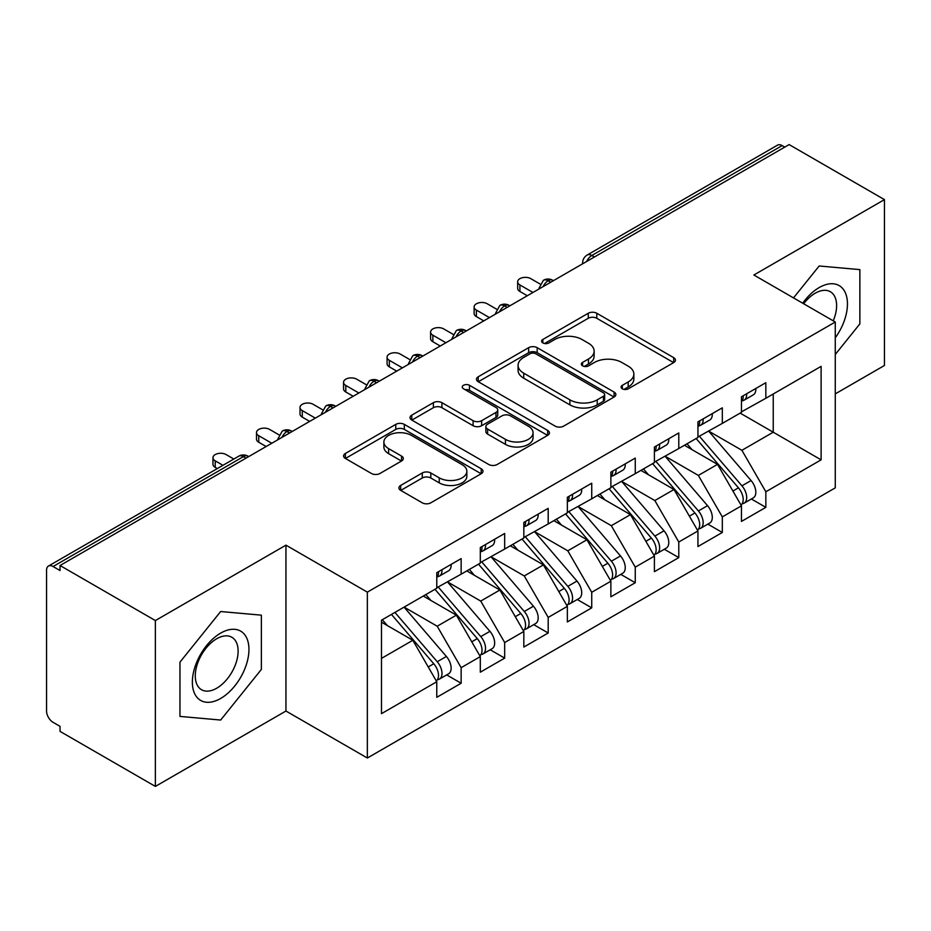 <?xml version="1.0" encoding="UTF-8"?>
<svg xmlns="http://www.w3.org/2000/svg" width="931" height="931" viewBox="0 0 931 931"><rect width="100%" height="100%" fill="white"/><g stroke="black" fill="none" stroke-linecap="round" stroke-linejoin="round"><path stroke-width="1.4" d="M622.315 388.797A4.224 2.444 0 0 0 628.297 388.797L673.695 362.59A6.04 3.491 0 0 0 675.464 360.122A6.04 3.491 0 0 0 673.695 357.655L596.794 313.258A6.04 3.491 0 0 0 588.252 313.258L542.854 339.466A4.224 2.444 0 0 0 541.609 341.188A4.224 2.444 0 0 0 542.854 342.922A4.224 2.444 0 0 0 548.836 342.922L554.713 339.524A19.33 11.16 0 0 1 582.05 339.524L588.462 343.225A19.33 11.16 0 0 1 594.129 351.115A19.33 11.16 0 0 1 588.462 359.017L582.585 362.403A4.224 2.444 0 0 0 581.351 364.137A4.224 2.444 0 0 0 582.585 365.86A4.224 2.444 0 0 0 588.567 365.86L594.444 362.462A19.33 11.16 0 0 1 621.792 362.462L628.192 366.162A19.33 11.16 0 0 1 633.86 374.064A19.33 11.16 0 0 1 628.192 381.954L622.315 385.341A4.224 2.444 0 0 0 621.082 387.075A4.224 2.444 0 0 0 622.315 388.797L622.315 385.341M400.691 485.435A6.04 3.491 0 0 0 398.91 487.902A6.04 3.491 0 0 0 400.691 490.369L422.267 502.821A6.04 3.491 0 0 0 430.809 502.821L481.222 473.716A6.04 3.491 0 0 0 482.991 471.249A6.04 3.491 0 0 0 481.222 468.782L404.322 424.385A6.04 3.491 0 0 0 395.768 424.385L345.354 453.49A6.04 3.491 0 0 0 343.586 455.957A6.04 3.491 0 0 0 345.354 458.424L371.422 473.472A6.04 3.491 0 0 0 379.964 473.472L401.54 461.008A6.04 3.491 0 0 0 403.309 458.541A6.04 3.491 0 0 0 401.54 456.074L388.611 448.614A16.164 9.333 0 0 1 383.886 442.016A16.164 9.333 0 0 1 393.86 433.392A16.164 9.333 0 0 1 411.479 435.417L462.102 464.65A16.164 9.333 0 0 1 466.838 471.249A16.164 9.333 0 0 1 456.853 479.872A16.164 9.333 0 0 1 439.246 477.847L430.809 472.971A6.04 3.491 0 0 0 422.267 472.971L400.691 485.435L400.691 490.369M835.27 393.883L884.45 365.487L884.45 199.618L789.127 144.584L60.038 565.513L60.038 570.54L53.079 566.525A9.229 5.33 -120 0 0 48.459 566.06A9.229 5.33 -120 0 0 46.55 570.296L46.55 711.028A9.229 5.33 -120 0 0 53.079 722.328L60.038 726.355L60.038 731.382L155.372 786.416L285.945 711.028L367.349 758.02L367.349 592.151L285.945 545.159L155.372 620.558L60.038 565.513M884.45 199.618L753.866 275.006L835.27 322.01L367.349 592.151M555.132 426.107A6.04 3.491 0 0 0 563.686 426.107L614.099 397.002A6.04 3.491 0 0 0 615.868 394.535A6.04 3.491 0 0 0 614.099 392.067L537.187 347.67A6.04 3.491 0 0 0 528.645 347.67L478.231 376.776A6.04 3.491 0 0 0 476.463 379.243A6.04 3.491 0 0 0 478.231 381.71L555.132 426.107M465.186 389.717A4.224 2.444 0 0 1 469.468 390.31L469.468 385.283L547.661 430.425A6.04 3.491 0 0 1 549.43 432.892A6.04 3.491 0 0 1 547.661 435.359L497.247 464.464A6.04 3.491 0 0 1 488.694 464.464L411.793 420.067L411.793 415.133A6.04 3.491 0 0 0 410.024 417.6A6.04 3.491 0 0 0 411.793 420.067M411.793 415.133L433.369 402.669A6.04 3.491 0 0 1 441.911 402.669L473.099 420.684A6.04 3.491 0 0 0 481.653 420.684L495.967 412.421A6.04 3.491 0 0 0 497.736 409.954A6.04 3.491 0 0 0 495.967 407.487L463.487 388.739A4.224 2.444 0 0 1 462.253 387.005A4.224 2.444 0 0 1 464.86 384.759A4.224 2.444 0 0 1 469.468 385.283M367.349 758.02L835.27 487.867L835.27 322.01M740.157 413.108L821.119 459.844L821.119 366.36L765.841 398.27L765.841 382.699L741.46 396.769L741.46 412.352L722.316 423.407L722.316 407.825L697.936 421.894L697.936 437.477L678.78 448.533L678.78 432.95L654.412 447.031L654.412 462.614L635.256 473.67L635.256 458.087L610.876 472.157L610.876 487.739L591.732 498.795L591.732 483.212L567.351 497.294L567.351 512.865L548.196 523.932L548.196 508.349L523.827 522.419L523.827 538.002L504.672 549.057L504.672 533.475L480.303 547.544L480.303 563.127L461.148 574.183L461.148 558.612L436.767 572.681L436.767 588.264L381.489 620.174L381.489 713.658L436.767 681.748L412.829 640.284L381.489 622.187M821.119 459.844L765.841 491.766L741.902 450.301L708.817 431.193M751.375 498.993L765.841 507.348L765.841 491.766M765.841 507.348L741.46 521.418L741.46 505.836L722.316 516.891L698.366 475.427L665.293 456.33M707.839 524.118L722.316 532.474L722.316 516.891M722.316 532.474L697.936 546.544L697.936 530.961L678.78 542.017L654.842 500.552L621.757 481.455M664.315 549.255L678.78 557.599L678.78 542.017M678.78 557.599L654.412 571.681L654.412 556.098L635.256 567.154L611.318 525.689L578.232 506.592M620.791 574.38L635.256 582.736L635.256 567.154M635.256 582.736L610.876 596.806L610.876 581.223L591.732 592.279L567.794 550.815L534.708 531.717M577.267 599.506L591.732 607.862L591.732 592.279M591.732 607.862L567.351 621.931L567.351 606.36L548.196 617.416L524.258 575.952L491.184 556.843M533.731 624.643L548.196 632.999L548.196 617.416M548.196 632.999L523.827 647.068L523.827 631.486L504.672 642.541L480.733 601.077L447.648 581.98M490.206 649.768L504.672 658.124L504.672 642.541M504.672 658.124L480.303 672.194L480.303 656.611L461.148 667.678L437.209 626.214L404.124 607.105M446.682 674.905L461.148 683.249L461.148 667.678M461.148 683.249L436.767 697.331L436.767 681.748M436.767 587.764L461.148 574.183M381.489 658.38L412.829 640.284M480.303 562.627L504.672 549.057M437.209 626.214L456.365 615.147L423.279 596.049M480.303 656.611L456.365 615.147M523.827 537.501L548.196 523.932M480.733 601.077L499.889 590.021L466.803 570.924M523.827 631.486L499.889 590.021M567.351 512.364L591.732 498.795M524.258 575.952L543.413 564.896L510.328 545.787M567.351 606.36L543.413 564.896M610.876 487.239L635.256 473.67M567.794 550.815L586.937 539.759L553.864 520.662M610.876 581.223L586.937 539.759M654.412 462.102L678.78 448.533M611.318 525.689L630.473 514.634L597.388 495.525M654.412 556.098L630.473 514.634M697.936 436.976L722.316 423.407M654.842 500.552L673.997 489.497L640.912 470.399M697.936 530.961L673.997 489.497M784.775 147.098L782.156 145.585L591.837 255.478L594.455 256.979M586.611 261.506A9.229 5.33 120 0 1 591.837 255.478A9.229 5.33 60 0 0 587.217 255.013L777.548 145.131A9.229 5.33 60 0 1 782.156 145.585M741.46 411.851L765.841 398.27M741.902 450.301L773.242 432.205L773.242 393.999L821.119 366.36M698.366 475.427L717.522 464.371L684.436 445.274M741.46 505.836L717.522 464.371M155.372 620.558L155.372 786.416M819.164 265.987L793.503 297.897L819.164 265.987L859.86 269.618L819.164 265.987M859.86 323.883L859.86 269.618L859.86 323.883L835.27 354.478L859.86 323.883M285.945 711.028L285.945 545.159M261.355 669.424L261.355 615.158L220.659 611.527L179.962 662.15L179.962 716.416L220.659 720.047L261.355 669.424L220.659 720.047L179.962 716.416L179.962 662.15L220.659 611.527L261.355 615.158L261.355 669.424M550.71 282.233L548.091 280.731A9.229 5.33 -120 0 0 543.471 280.266A9.229 5.33 -120 0 0 543.367 280.336L539.072 288.144A9.229 5.33 0 0 0 539.165 288.901M507.174 307.37L504.567 305.857A9.229 5.33 -120 0 0 499.947 305.403A9.229 5.33 -120 0 0 499.842 305.461L495.548 313.27A9.229 5.33 0 0 0 495.641 314.026M463.65 332.495L461.043 330.994A9.229 5.33 -120 0 0 456.423 330.528A9.229 5.33 -120 0 0 456.318 330.598L452.024 338.395A9.229 5.33 0 0 0 452.117 339.163M420.125 357.632L417.507 356.119A9.229 5.33 -120 0 0 412.899 355.665A9.229 5.33 -120 0 0 412.782 355.723L408.488 363.532A9.229 5.33 0 0 0 408.581 364.289M376.601 382.757L373.983 381.245A9.229 5.33 -120 0 0 369.363 380.791A9.229 5.33 -120 0 0 369.258 380.86L364.964 388.658A9.229 5.33 0 0 0 365.057 389.414M333.065 407.883L330.458 406.382A9.229 5.33 -120 0 0 325.838 405.928A9.229 5.33 -120 0 0 325.734 405.986L321.439 413.795A9.229 5.33 0 0 0 321.532 414.551M289.541 433.02L286.934 431.507A9.229 5.33 -120 0 0 282.314 431.053A9.229 5.33 -120 0 0 282.209 431.123L277.915 438.92A9.229 5.33 0 0 0 278.008 439.676M624.014 389.391L628.192 386.982A19.33 11.16 0 0 0 633.86 379.092L633.86 374.064M594.129 351.115L594.129 356.142A19.33 11.16 0 0 1 588.462 364.044L584.272 366.453M673.613 362.636L596.794 318.286A6.04 3.491 0 0 0 588.252 318.286L544.542 343.516M614.018 397.048L537.187 352.698A6.04 3.491 0 0 0 528.645 352.698L478.313 381.757M603.416 396.257A4.224 2.444 0 0 0 604.65 394.535A4.224 2.444 0 0 0 603.416 392.812L535.907 353.838A4.224 2.444 0 0 0 529.925 353.838L523.734 357.411A19.33 11.16 0 0 0 518.067 365.301A19.33 11.16 0 0 0 523.734 373.191L569.877 399.841A19.33 11.16 0 0 0 597.225 399.841L603.416 396.257L603.416 401.284A4.224 2.444 0 0 0 604.65 399.562L604.65 394.535M518.067 365.301L518.067 370.329A19.33 11.16 0 0 0 523.734 378.219L523.734 373.191M603.416 401.284L597.225 404.869A19.33 11.16 0 0 1 569.877 404.869L523.734 378.219M411.874 420.114L433.369 407.697L433.369 402.669M497.736 409.954L497.736 414.982A6.04 3.491 0 0 1 495.967 417.449L481.653 425.711A6.04 3.491 0 0 1 473.099 425.711L441.911 407.697A6.04 3.491 0 0 0 433.369 407.697M469.468 390.31L547.579 435.405M505.463 439.362A16.164 9.333 0 0 0 523.082 441.387A16.164 9.333 0 0 0 533.056 432.764A16.164 9.333 0 0 0 528.331 426.165L510.491 415.866A6.04 3.491 0 0 0 501.949 415.866L487.635 424.129A6.04 3.491 0 0 0 485.866 426.596A6.04 3.491 0 0 0 487.635 429.063L505.463 439.362L505.463 444.39A16.164 9.333 0 0 0 523.082 446.415A16.164 9.333 0 0 0 533.056 437.791L533.056 432.764M485.866 426.596L485.866 431.623A6.04 3.491 0 0 0 487.635 434.09L487.635 429.063M505.463 444.39L487.635 434.09M466.838 471.249L466.838 476.276A16.164 9.333 0 0 1 456.853 484.9A16.164 9.333 0 0 1 439.246 482.875L430.809 477.999A6.04 3.491 0 0 0 422.267 477.999L400.761 490.416M383.886 442.016L383.886 447.043A16.164 9.333 0 0 0 388.611 453.641L388.611 448.614M401.459 461.054L388.611 453.641M481.141 473.763L404.322 429.412A6.04 3.491 0 0 0 395.768 429.412L345.436 458.471M699.623 436.511L741.937 485.831A12.312 7.111 60 0 1 746.685 497.526A12.312 7.111 60 0 1 744.137 503.171L753.272 497.887A12.312 7.111 -120 0 0 755.832 492.255A12.312 7.111 -120 0 0 751.073 480.547L708.759 431.228M744.137 503.171A12.312 7.111 60 0 1 742.147 503.741M696.144 438.513L738.446 487.844A12.312 7.111 60 0 1 743.206 499.54A12.312 7.111 60 0 1 740.971 504.974M692.012 449.638L686.997 443.796M741.46 401.552A12.312 7.111 -120 0 0 743.206 396.525A12.312 7.111 -120 0 0 743.182 395.78M742.147 400.726A12.312 7.111 -120 0 0 744.137 400.155A12.312 7.111 -120 0 0 746.685 394.523A12.312 7.111 -120 0 0 746.662 393.766M755.809 388.483A12.312 7.111 60 0 1 755.832 389.239A12.312 7.111 60 0 1 753.272 394.872L744.137 400.155M540.05 284.002L530.786 278.66A7.692 4.446 -0 0 0 522.407 277.694A7.692 4.446 -0 0 0 517.659 281.802A7.692 4.446 -0 0 0 519.905 284.944L519.905 291.473A7.692 4.446 180 0 1 517.659 288.331L517.659 281.802M527.307 295.744L519.905 291.473M532.963 292.474L519.905 284.944M656.099 461.636L698.401 510.956A12.312 7.111 60 0 1 703.161 522.663A12.312 7.111 60 0 1 700.612 528.296L709.748 523.024A12.312 7.111 -120 0 0 712.296 517.38A12.312 7.111 -120 0 0 707.548 505.684L665.234 456.365M700.612 528.296A12.312 7.111 60 0 1 698.622 528.866M652.608 463.65L694.922 512.969A12.312 7.111 60 0 1 699.681 524.677A12.312 7.111 60 0 1 697.435 530.111M648.488 474.775L643.472 468.921M612.563 486.762L654.877 536.093A12.312 7.111 60 0 1 659.637 547.789A12.312 7.111 60 0 1 657.077 553.433L666.224 548.15A12.312 7.111 -120 0 0 668.772 542.517A12.312 7.111 -120 0 0 664.024 530.81L621.71 481.49M657.077 553.433A12.312 7.111 60 0 1 655.087 553.992M609.083 488.775L651.397 538.106A12.312 7.111 60 0 1 656.146 549.802A12.312 7.111 60 0 1 653.911 555.237M604.964 499.9L599.948 494.058M569.039 511.899L611.353 561.218A12.312 7.111 60 0 1 616.101 572.926A12.312 7.111 60 0 1 613.552 578.558L622.699 573.275A12.312 7.111 -120 0 0 625.248 567.642A12.312 7.111 -120 0 0 620.488 555.947L578.174 506.615M613.552 578.558A12.312 7.111 60 0 1 611.562 579.129M565.559 513.912L607.873 563.232A12.312 7.111 60 0 1 612.621 574.927A12.312 7.111 60 0 1 610.387 580.362M561.428 525.037L556.412 519.184M525.515 537.024L567.829 586.355A12.312 7.111 60 0 1 572.577 598.051A12.312 7.111 60 0 1 570.028 603.684L579.163 598.412A12.312 7.111 -120 0 0 581.712 592.779A12.312 7.111 -120 0 0 576.964 581.072L534.65 531.752M570.028 603.684A12.312 7.111 60 0 1 568.038 604.254M522.023 539.037L564.337 588.357A12.312 7.111 60 0 1 569.097 600.064A12.312 7.111 60 0 1 566.863 605.499M517.904 550.163L512.888 544.321M697.936 426.689A12.312 7.111 -120 0 0 699.681 421.662A12.312 7.111 -120 0 0 699.658 420.905M698.622 425.851A12.312 7.111 -120 0 0 700.612 425.281A12.312 7.111 -120 0 0 703.161 419.648A12.312 7.111 -120 0 0 703.138 418.892M712.273 413.62A12.312 7.111 60 0 1 712.296 414.365A12.312 7.111 60 0 1 709.748 420.009L700.612 425.281M496.526 309.139L487.262 303.785A7.692 4.446 -0 0 0 478.883 302.819A7.692 4.446 -0 0 0 474.123 306.927A7.692 4.446 -0 0 0 476.381 310.07L476.381 316.598A7.692 4.446 180 0 1 474.123 313.456L474.123 306.927M483.783 320.869L476.381 316.598M489.438 317.611L476.381 310.07M654.412 451.814A12.312 7.111 -120 0 0 656.146 446.787A12.312 7.111 -120 0 0 656.122 446.042M655.087 450.988A12.312 7.111 -120 0 0 657.077 450.418A12.312 7.111 -120 0 0 659.637 444.774A12.312 7.111 -120 0 0 659.613 444.029M668.749 438.745A12.312 7.111 60 0 1 668.772 439.502A12.312 7.111 60 0 1 666.224 445.134L657.077 450.418M453.001 334.264L443.738 328.922A7.692 4.446 -0 0 0 435.347 327.956A7.692 4.446 -0 0 0 430.599 332.053A7.692 4.446 -0 0 0 432.857 335.195L432.857 341.735A7.692 4.446 180 0 1 430.599 338.593L430.599 332.053M440.258 346.006L432.857 341.735M445.914 342.736L432.857 335.195M610.876 476.94A12.312 7.111 -120 0 0 612.621 471.924A12.312 7.111 -120 0 0 612.598 471.167M611.562 476.113A12.312 7.111 -120 0 0 613.552 475.543A12.312 7.111 -120 0 0 616.101 469.911A12.312 7.111 -120 0 0 616.078 469.154M625.225 463.882A12.312 7.111 60 0 1 625.248 464.627A12.312 7.111 60 0 1 622.699 470.271L613.552 475.543M409.465 359.389L400.214 354.048A7.692 4.446 -0 0 0 391.823 353.082A7.692 4.446 -0 0 0 387.075 357.19A7.692 4.446 -0 0 0 389.333 360.332L389.333 366.861A7.692 4.446 180 0 1 387.075 363.718L387.075 357.19M396.722 371.132L389.333 366.861M402.39 367.873L389.333 360.332M567.351 502.077A12.312 7.111 -120 0 0 569.097 497.049A12.312 7.111 -120 0 0 569.074 496.293M568.038 501.239A12.312 7.111 -120 0 0 570.028 500.669A12.312 7.111 -120 0 0 572.577 495.036A12.312 7.111 -120 0 0 572.553 494.291M581.689 489.008A12.312 7.111 60 0 1 581.712 489.764A12.312 7.111 60 0 1 579.163 495.397L570.028 500.669M365.941 384.526L356.678 379.173A7.692 4.446 -0 0 0 348.299 378.219A7.692 4.446 -0 0 0 343.551 382.315A7.692 4.446 -0 0 0 345.797 385.457L345.797 391.998A7.692 4.446 180 0 1 343.551 388.855L343.551 382.315M353.198 396.269L345.797 391.998M358.854 392.998L345.797 385.457M835.27 337.813A40.01 23.1 120 0 0 846.163 294.918A40.01 23.1 120 0 0 819.164 287.574A40.01 23.1 120 0 0 802.685 303.192M833.245 320.846A30.292 17.491 120 0 0 830.336 291.717A30.292 17.491 120 0 0 815.195 293.218A30.292 17.491 120 0 0 803.662 303.762M220.659 698.459A40.01 23.1 120 0 0 248.949 649.454A40.01 23.1 120 0 0 220.659 633.115A40.01 23.1 120 0 0 192.368 682.12A40.01 23.1 120 0 0 220.659 698.459M216.69 688.23A30.292 17.491 120 0 0 236.486 661.534A30.292 17.491 120 0 0 231.842 637.258A30.292 17.491 120 0 0 216.69 638.759A30.292 17.491 120 0 0 196.906 665.456A30.292 17.491 120 0 0 201.55 689.731A30.292 17.491 120 0 0 216.69 688.23M481.979 562.161L524.293 611.481A12.312 7.111 60 0 1 529.052 623.176A12.312 7.111 60 0 1 526.504 628.821L535.639 623.537A12.312 7.111 -120 0 0 538.188 617.905A12.312 7.111 -120 0 0 533.44 606.209L491.126 556.878M526.504 628.821A12.312 7.111 60 0 1 524.502 629.391M478.499 564.163L520.813 613.494A12.312 7.111 60 0 1 525.573 625.19A12.312 7.111 60 0 1 523.327 630.624M474.379 575.288L469.364 569.446M523.827 527.202A12.312 7.111 -120 0 0 525.573 522.175A12.312 7.111 -120 0 0 525.55 521.43M524.502 526.376A12.312 7.111 -120 0 0 526.504 525.806A12.312 7.111 -120 0 0 529.052 520.173A12.312 7.111 -120 0 0 529.029 519.417M538.165 514.145A12.312 7.111 60 0 1 538.188 514.89A12.312 7.111 60 0 1 535.639 520.522L526.504 525.806M322.417 409.652L313.153 404.31A7.692 4.446 -0 0 0 304.774 403.344A7.692 4.446 -0 0 0 300.015 407.452A7.692 4.446 -0 0 0 302.272 410.594L302.272 417.123A7.692 4.446 180 0 1 300.015 413.981L300.015 407.452M309.674 421.394L302.272 417.123M315.33 418.124L302.272 410.594M438.454 587.286L480.768 636.606A12.312 7.111 60 0 1 485.528 648.313A12.312 7.111 60 0 1 482.968 653.946L492.115 648.674A12.312 7.111 -120 0 0 494.664 643.03A12.312 7.111 -120 0 0 489.915 631.334L447.602 582.015M482.968 653.946A12.312 7.111 60 0 1 480.978 654.516M434.975 589.3L477.289 638.619A12.312 7.111 60 0 1 482.037 650.327A12.312 7.111 60 0 1 479.802 655.761M430.855 600.425L425.839 594.572M480.303 552.339A12.312 7.111 -120 0 0 482.037 547.312A12.312 7.111 -120 0 0 482.014 546.555M480.978 551.501A12.312 7.111 -120 0 0 482.968 550.931A12.312 7.111 -120 0 0 485.528 545.298A12.312 7.111 -120 0 0 485.505 544.542M494.64 539.27A12.312 7.111 60 0 1 494.664 540.027A12.312 7.111 60 0 1 492.115 545.659L482.968 550.931M278.893 434.789L269.629 429.435A7.692 4.446 -0 0 0 261.239 428.469A7.692 4.446 -0 0 0 256.49 432.578A7.692 4.446 -0 0 0 258.748 435.72L258.748 442.248A7.692 4.446 180 0 1 256.49 439.118L256.49 432.578M266.15 446.531L258.748 442.248M271.805 443.261L258.748 435.72M394.93 612.423L437.244 661.743A12.312 7.111 60 0 1 441.992 673.439A12.312 7.111 60 0 1 439.444 679.083L448.591 673.8A12.312 7.111 -120 0 0 451.139 668.167A12.312 7.111 -120 0 0 446.38 656.46L404.066 607.14M439.444 679.083A12.312 7.111 60 0 1 437.454 679.653M391.451 614.425L433.765 663.756A12.312 7.111 60 0 1 438.513 675.452A12.312 7.111 60 0 1 436.278 680.887M387.319 625.551L382.304 619.709M436.767 577.464A12.312 7.111 -120 0 0 438.513 572.437A12.312 7.111 -120 0 0 438.489 571.692M437.454 576.638A12.312 7.111 -120 0 0 439.444 576.068A12.312 7.111 -120 0 0 441.992 570.424A12.312 7.111 -120 0 0 441.969 569.679M451.116 564.395A12.312 7.111 60 0 1 451.139 565.152A12.312 7.111 60 0 1 448.591 570.784L439.444 576.068M233.844 459.041L226.105 454.572A7.692 4.446 -0 0 0 217.714 453.606A7.692 4.446 -0 0 0 212.966 457.715A7.692 4.446 -0 0 0 215.224 460.845L215.224 467.385A7.692 4.446 180 0 1 212.966 464.243L212.966 457.715M217.295 468.584L215.224 467.385M222.963 465.325L215.224 460.845M246.017 458.145L243.398 456.644L53.079 566.525M248.717 456.586L248.018 456.178A9.229 5.33 120 0 0 243.398 456.644A9.229 5.33 -120 0 0 238.79 456.178L48.459 566.06M553.41 280.673L552.711 280.266A9.229 5.33 120 0 0 548.091 280.731A9.229 5.33 120 0 0 543.087 286.632M582.608 263.822L582.608 263.007A9.229 5.33 0 0 0 582.701 263.764M509.885 305.81L509.187 305.403A9.229 5.33 120 0 0 504.567 305.857A9.229 5.33 120 0 0 499.563 311.769M466.35 330.936L465.651 330.528A9.229 5.33 120 0 0 461.043 330.994A9.229 5.33 120 0 0 456.027 336.894M422.825 356.061L422.127 355.665A9.229 5.33 120 0 0 417.507 356.119A9.229 5.33 120 0 0 412.503 362.031M379.301 381.198L378.603 380.791A9.229 5.33 120 0 0 373.983 381.245A9.229 5.33 120 0 0 368.979 387.156M335.777 406.323L335.079 405.928A9.229 5.33 120 0 0 330.458 406.382A9.229 5.33 120 0 0 325.443 412.282M292.241 431.46L291.543 431.053A9.229 5.33 120 0 0 286.934 431.507A9.229 5.33 120 0 0 281.918 437.419M628.192 386.982L628.192 381.954M582.585 365.86L582.585 362.403M588.462 364.044L588.462 359.017M542.854 342.922L542.854 339.466M588.252 318.286L588.252 313.258M596.794 318.286L596.794 313.258M673.695 362.59L673.695 357.655M478.231 381.71L478.231 376.776M528.645 352.698L528.645 347.67M537.187 352.698L537.187 347.67M614.099 397.002L614.099 392.067M569.877 404.869L569.877 399.841M597.225 404.869L597.225 399.841M441.911 407.697L441.911 402.669M473.099 425.711L473.099 420.684M481.653 425.711L481.653 420.684M495.967 417.449L495.967 412.421M547.661 435.359L547.661 430.425M422.267 477.999L422.267 472.971M430.809 477.999L430.809 472.971M439.246 482.875L439.246 477.847M401.54 461.008L401.54 456.074M345.354 458.424L345.354 453.49M395.768 429.412L395.768 424.385M404.322 429.412L404.322 424.385M481.222 473.716L481.222 468.782M738.446 487.844L732.918 491.033M751.073 480.547L741.937 485.831M694.922 512.969L689.394 516.17M707.548 505.684L698.401 510.956M651.397 538.106L645.858 541.295M664.024 530.81L654.877 536.093M607.873 563.232L602.334 566.42M620.488 555.947L611.353 561.218M564.337 588.357L558.809 591.557M576.964 581.072L567.829 586.355M520.813 613.494L515.285 616.683M533.44 606.209L524.293 611.481M477.289 638.619L471.749 641.82M489.915 631.334L480.768 636.606M433.765 663.756L428.225 666.945M446.38 656.46L437.244 661.743M552.711 280.266A9.229 9.229 0 0 0 543.471 280.266M587.217 255.013A9.229 9.229 0 0 0 582.608 263.007M509.187 305.403A9.229 9.229 0 0 0 499.947 305.403M539.072 288.144L539.072 288.947M465.651 330.528A9.229 9.229 0 0 0 456.423 330.528M495.548 313.27L495.548 314.084M422.127 355.665A9.229 9.229 0 0 0 412.899 355.665M452.024 338.395L452.024 339.21M378.603 380.791A9.229 9.229 0 0 0 369.363 380.791M408.488 363.532L408.488 364.347M335.079 405.928A9.229 9.229 0 0 0 325.838 405.928M364.964 388.658L364.964 389.472M291.543 431.053A9.229 9.229 0 0 0 282.314 431.053M321.439 413.795L321.439 414.598M248.018 456.178A9.229 9.229 0 0 0 238.79 456.178M277.915 438.92L277.915 439.735"/></g></svg>
